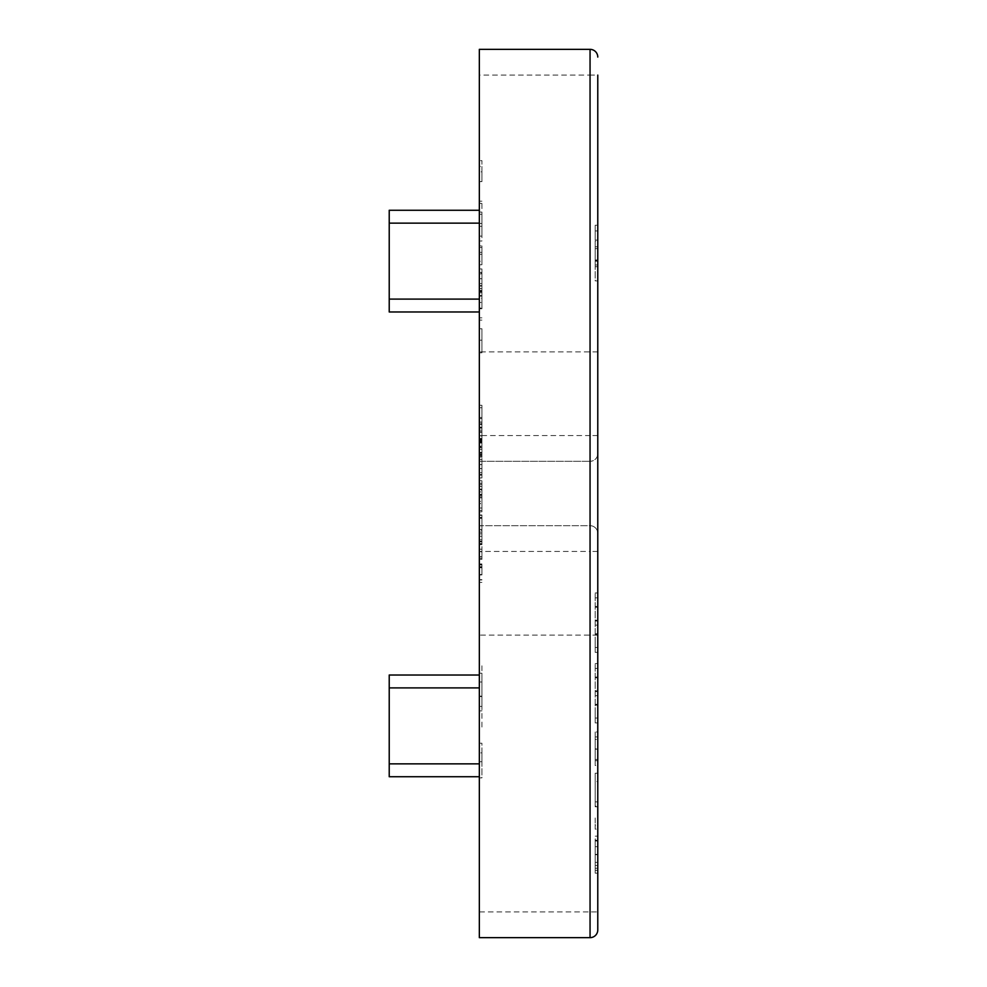 <?xml version="1.0" encoding="UTF-8"?>
<svg xmlns="http://www.w3.org/2000/svg" width="987" height="987" viewBox="0 0 987 987"><rect width="100%" height="100%" fill="white"/><g stroke="black" fill="none" stroke-linecap="round" stroke-linejoin="round"><path stroke-width="0.74" stroke-dasharray="4.93 3.7" d="M479.337 529.637L479.337 514.98L479.337 529.637L481.915 529.637L481.915 541.888L479.337 541.888L479.337 559.358L479.337 541.888L481.915 541.888L481.915 544.33L479.337 544.33L481.915 544.33L481.915 551.906L479.337 551.906M479.337 494.734L479.337 480.743L479.337 497.867L479.337 494.734L481.915 494.734L481.915 486.344L479.337 486.344M481.915 441.966L481.915 447.642L479.337 447.642L479.337 439.523L479.337 456.993L479.337 438.475L479.337 454.551L479.337 446.161L479.337 453.144L479.337 447.666L481.915 447.666L481.915 441.966L479.337 441.966M479.337 564.946L479.337 582.416L479.337 564.946L481.915 564.946L479.337 564.946M481.915 525.713L481.915 515.337L481.915 533.856L479.337 533.856L479.337 536.299L479.337 515.337L479.337 533.856L479.337 525.824L479.337 533.856L481.915 533.856L481.915 536.299L479.337 536.299L481.915 536.299L481.915 533.856L479.337 533.856L481.915 533.856L481.915 525.713L479.337 525.713L479.337 461.311L590.053 461.311L479.337 461.311L479.337 75.098L590.053 75.098L590.053 435.563L479.337 435.563M481.915 464.581L481.915 454.193L481.915 472.711L479.337 472.711L479.337 475.154L479.337 454.193L479.337 472.711L479.337 464.692L479.337 472.711L481.915 472.711L481.915 475.154L479.337 475.154L481.915 475.154L481.915 472.711L479.337 472.711L481.915 472.711L481.915 464.581L479.337 464.581M479.337 431.763L479.337 442.324L479.337 424.496L479.337 431.763L481.915 431.763L481.915 439.104L479.337 439.104M479.337 743.223L479.337 777.879L479.337 743.223L481.915 743.223L481.915 752.884L479.337 752.884M479.337 160.659L479.337 181.62L479.337 160.659L481.915 160.659L481.915 166.495L479.337 166.495M479.337 245.899L479.337 264.763L479.337 245.899L481.915 245.899L479.337 245.899M479.337 317.863L479.337 352.803L479.337 317.863L481.915 317.863L479.337 317.863M479.337 247.453L479.337 261.271L479.337 247.453L481.915 247.453L481.915 254.288L479.337 254.288M479.337 687.902L479.337 763.852L479.337 675.022L479.337 687.902L389.223 687.902L389.223 776.732L479.337 776.732L479.337 763.852L479.337 776.732M479.337 493.5L479.337 351.89L479.337 493.5M597.777 453.588A7.723 7.723 0 0 1 590.053 461.311A7.723 7.723 0 0 0 597.777 453.588A7.723 7.723 0 0 1 590.053 461.311L590.053 525.689A7.723 7.723 0 0 1 597.777 533.412A7.723 7.723 0 0 0 590.053 525.689L479.337 525.689L479.337 551.437L590.053 551.437L590.053 911.902L597.777 911.902L597.777 75.098L590.053 75.098L590.053 49.35L479.337 49.35L479.337 75.098M479.337 911.902L479.337 937.65L590.053 937.65L590.053 911.902L479.337 911.902L479.337 551.437M479.337 223.148L479.337 299.098L479.337 210.268L479.337 223.148L389.223 223.148L389.223 311.978L479.337 311.978L479.337 299.098L479.337 311.978M479.337 273.066L479.337 302.491L479.337 268.957L479.337 273.066L481.915 273.066L481.915 286.909L479.337 286.909M481.915 225.924L481.915 203.273L479.337 203.273L479.337 241.013L479.337 203.273L481.915 203.273L481.915 225.924L479.337 225.924M479.337 291.177L479.337 272.449L479.337 298.308L479.337 291.177L481.915 291.177L481.915 283.627L479.337 283.627M479.337 201.188L479.337 236.115L479.337 201.188L481.915 201.188L479.337 201.188M479.337 673.208L479.337 727.049L479.337 665.818L479.337 673.208L481.915 673.208L481.915 696.156L479.337 696.156M479.337 405.287L479.337 418.562L479.337 405.287L481.915 405.287L479.337 405.287M479.337 446.864L479.337 449.307L479.337 446.864L481.915 446.864L479.337 446.864M479.337 480.743L479.337 510.439L479.337 480.743L481.915 480.743L479.337 480.743L481.915 480.743L481.915 483.198L479.337 483.198L479.337 495.425L479.337 483.198L481.915 483.198L481.915 485.962L479.337 485.962M479.337 427.322L479.337 417.513L479.337 433.231L479.337 427.322L481.915 427.322L481.915 421.005L479.337 421.005M481.915 459.436L481.915 468.554L479.337 468.554L479.337 459.436L479.337 477.955L479.337 468.554L481.915 468.554L481.915 459.436L479.337 459.436M479.337 501.359L479.337 511.846L479.337 501.359L481.915 501.359L479.337 501.359M479.337 549.216L479.337 566.686L479.337 549.216L481.915 549.216L479.337 549.216M481.915 558.087L481.915 549.216L481.915 551.671L479.337 551.671L481.915 551.782L481.915 558.087L479.337 558.087M595.198 641.945L595.198 592.977L595.198 652.358L595.198 647.472L597.777 647.472L597.777 652.358L597.777 592.977L597.777 647.472L595.198 647.472L597.777 647.472L595.198 647.472L595.198 641.945L597.777 641.945M595.198 712.515L595.198 663.548L595.198 722.928L595.198 718.042L597.777 718.042L597.777 722.928L597.777 663.548L597.777 718.042L595.198 718.042L597.777 718.042L595.198 718.042L595.198 712.515L597.777 712.515M597.777 765.554L597.777 732.021L597.777 765.554L595.198 765.554L595.198 743.199L597.777 743.199M597.777 493.5L597.777 351.89L597.777 493.5M595.198 838.925L595.198 873.162L595.198 854.384L597.777 854.347L597.777 836.125L597.777 870.361L597.777 841.01L597.777 854.347L595.198 854.384L595.198 838.925L597.777 838.925M595.198 873.162L597.777 873.162L597.777 843.811L595.198 843.811L595.198 854.668L595.198 841.01L595.198 868.264L595.198 843.811M597.777 825.465L597.777 817.964L597.777 825.465L595.198 825.465L595.198 829.142L597.777 829.142M597.777 781.519L597.777 806.774L597.777 773.24L597.777 806.108L597.777 781.519L595.198 781.519L595.198 806.774L597.777 806.774L595.198 806.774L595.198 773.24L597.777 773.24M597.777 225.246L597.777 280.876L597.777 225.246L595.198 225.246L595.198 255.966L597.777 255.966M597.777 551.437L590.053 551.437L590.053 525.689A7.723 7.723 0 0 1 597.777 533.412A7.723 7.723 0 0 0 590.053 525.689L479.337 525.689M479.337 210.268L389.223 210.268L389.223 223.148M479.337 675.022L389.223 675.022L389.223 687.902M595.198 846.661L597.777 846.661M595.198 836.125L597.777 836.125M595.198 840.258L597.777 840.258M595.198 854.717L597.777 854.717M595.198 862.404L597.777 862.404M595.198 870.361L597.777 870.361M595.198 854.668L597.777 854.668L595.198 854.668M595.198 854.471L597.777 854.471M595.198 865.476L597.777 865.476M595.198 841.01L597.777 841.01M595.198 868.264L597.777 868.264M595.198 829.142L595.198 822.961L597.777 822.961M595.198 822.961L595.198 817.964L597.777 817.964M595.198 817.964L595.198 825.465M595.198 773.24L595.198 801.888L597.777 801.888M595.198 801.888L595.198 806.108L597.777 806.108M595.198 806.108L595.198 781.519M595.198 743.199L595.198 739.436L597.777 739.436M595.198 739.436L595.198 753.834L597.777 753.834M595.198 753.834L595.198 748.183L597.777 748.183M595.198 748.183L595.198 732.021L597.777 732.021M595.198 732.021L595.198 749.047L597.777 749.047M595.198 749.047L595.198 765.554M595.198 748.788L595.198 736.907L595.198 760.669L595.198 748.788L597.777 748.788L597.777 736.907L597.777 748.788M595.198 736.907L597.777 736.907M595.198 749.207L597.777 749.207M595.198 760.669L597.777 760.669M595.198 722.928L597.777 722.928L595.198 722.928M595.198 704.311L597.777 704.311M595.198 691.628L597.777 691.628M595.198 677.02L597.777 677.02M595.198 663.548L597.777 663.548M595.198 668.433L597.777 668.433L595.198 668.433M595.198 677.872L597.777 677.872M595.198 690.789L597.777 690.789M595.198 695.687L597.777 695.687L595.198 695.687M595.198 705.162L597.777 705.162M595.198 652.358L597.777 652.358L595.198 652.358M595.198 633.74L597.777 633.74M595.198 621.057L597.777 621.057M595.198 606.45L597.777 606.45M595.198 592.977L597.777 592.977M595.198 597.863L597.777 597.863L595.198 597.863M595.198 607.313L597.777 607.313M595.198 620.218L597.777 620.218M595.198 625.116L597.777 625.116L595.198 625.116M595.198 634.592L597.777 634.592M481.915 286.909L481.915 295.557L479.337 295.557M481.915 295.557L481.915 286.07L479.337 286.07M481.915 286.07L481.915 302.491L479.337 302.491M481.915 302.491L481.915 285.811L479.337 285.811M481.915 285.811L481.915 268.957L479.337 268.957M481.915 268.957L481.915 273.066M481.915 285.625L481.915 292.72L481.915 278.741L481.915 285.625L479.337 285.601L479.337 292.72L479.337 278.741L479.337 285.625L481.915 285.625M481.915 292.72L479.337 292.72M481.915 278.741L479.337 278.741M481.915 254.288L481.915 261.271L479.337 261.271M481.915 261.271L481.915 252.364L479.337 252.364M481.915 252.364L481.915 247.453M481.915 212.082L481.915 236.115L479.337 236.115L481.915 236.115L481.915 241.013L479.337 241.013L481.915 241.013L481.915 236.115L479.337 236.115L481.915 236.115L479.337 236.115L481.915 236.115L481.915 212.082L479.337 212.082M481.915 226.331L479.337 226.331L479.337 214.278L479.337 226.331L481.915 226.331L481.915 214.278L481.915 226.331L479.337 226.331L481.915 226.331M481.915 214.278L479.337 214.278M481.915 328.757L481.915 352.803L479.337 352.803L481.915 352.803L481.915 328.757L479.337 328.757M481.915 320.096L479.337 320.096M481.915 340.182L479.337 340.182M481.915 283.627L481.915 273.843L479.337 273.843M481.915 273.843L481.915 291.733L479.337 291.733M481.915 291.733L481.915 308.08L479.337 308.08M481.915 308.08L481.915 290.437L479.337 290.437M481.915 290.437L481.915 308.783L479.337 308.783L481.915 308.783L481.915 272.449L479.337 272.449L481.915 272.449L481.915 298.308L479.337 298.308M481.915 298.308L481.915 291.177M481.915 245.899L481.915 264.763L479.337 264.763L481.915 264.763L481.915 245.899M481.915 203.408L479.337 203.408M481.915 223.494L479.337 223.494M481.915 166.495L481.915 181.62L479.337 181.62L481.915 181.62L481.915 171.837L479.337 171.837L481.915 171.837L481.915 160.659M595.198 255.966L595.198 280.876L597.777 280.876L595.198 280.876L595.198 248.625L597.777 248.625M595.198 248.625L595.198 230.921L597.777 230.921M595.198 230.921L595.198 240.112L597.777 240.112M595.198 240.112L595.198 225.246M595.198 241.136L595.198 264.985L595.198 241.136L597.777 241.136L597.777 264.985L597.777 241.136M595.198 246.812L595.198 264.985L595.198 246.812L597.777 246.812M595.198 264.985L597.777 264.985L595.198 264.985M595.198 261.185L597.777 261.185M481.915 696.156L481.915 727.049L479.337 727.049M481.915 727.049L481.915 696.625L479.337 696.625M481.915 696.625L481.915 665.818L479.337 665.818M481.915 665.818L481.915 673.208M481.915 706.433L481.915 696.551L481.915 706.433L479.337 706.433L479.337 710.874L479.337 696.551L479.337 706.433M481.915 681.992L481.915 696.551L481.915 681.992L479.337 681.992L479.337 696.551L479.337 681.992M481.915 710.874L479.337 710.874M481.915 696.551L479.337 696.551L481.915 696.551M481.915 752.884L481.915 777.879L479.337 777.879L481.915 777.879L481.915 761.705L479.337 761.705L481.915 761.705L481.915 743.223M481.915 405.287L481.915 418.562L479.337 418.562L481.915 418.562L481.915 407.73L479.337 407.73L481.915 407.73L481.915 418.562L479.337 418.562L481.915 418.562L481.915 407.73L479.337 407.73L481.915 407.73L481.915 405.287M481.915 439.104L481.915 441.275L479.337 441.275M481.915 441.275L481.915 432.072L479.337 432.072M481.915 432.072L481.915 422.054L479.337 422.054M481.915 422.054L481.915 424.348L479.337 424.348M481.915 424.348L481.915 432.133L479.337 432.133M481.915 432.133L481.915 440.153L479.337 440.153M481.915 440.153L481.915 442.324L479.337 442.324M481.915 442.324L481.915 424.496L479.337 424.496M481.915 424.496L481.915 431.763M481.915 424.755L481.915 439.869L481.915 424.755L479.337 424.755L479.337 439.869L479.337 424.755M481.915 439.869L479.337 439.869M481.915 427.124L479.337 427.124M481.915 432.257L479.337 432.257M481.915 446.864L481.915 449.307L479.337 449.307L481.915 449.307L481.915 446.864M481.915 454.193L479.337 454.193M481.915 464.655L479.337 464.655M481.915 464.667L481.915 472.711L481.915 456.648L481.915 464.667L479.337 464.692L479.337 456.648L479.337 464.667L481.915 464.667M481.915 472.711L479.337 472.711M481.915 456.648L479.337 456.648M481.915 485.962L481.915 490.058L479.337 490.058M481.915 490.058L481.915 496.399L479.337 496.399M481.915 496.399L481.915 503.703L479.337 503.703M481.915 503.703L481.915 510.439L479.337 510.439L481.915 510.439L481.915 507.997L479.337 507.997L481.915 507.997L481.915 503.271L479.337 503.271M481.915 503.271L481.915 496.819L479.337 496.819L481.915 496.819L481.915 494.376L479.337 494.376L481.915 494.376L481.915 489.638L479.337 489.638M481.915 489.638L481.915 483.198L479.337 483.198L481.915 483.198L481.915 480.743L481.915 489.416L479.337 489.416M481.915 515.337L479.337 515.337M481.915 525.8L479.337 525.8L479.337 517.78L479.337 525.8L481.915 525.824L481.915 533.856L481.915 517.78L481.915 525.8L479.337 525.8M481.915 533.856L479.337 533.856M481.915 517.78L479.337 517.78M481.915 551.906L481.915 559.358L479.337 559.358L481.915 559.358L481.915 556.902L479.337 556.902L481.915 556.619L479.337 556.619M481.915 556.619L481.915 551.486L479.337 551.486M481.915 551.486L481.915 544.713L479.337 544.713M481.915 544.713L479.337 544.33L481.915 544.33L481.915 541.888L479.337 541.888M481.915 574.965L481.915 564.946L481.915 567.389L479.337 567.389L481.915 567.389L481.915 574.965L479.337 574.965M481.915 582.416L479.337 582.416M481.915 579.961L479.337 579.961L481.915 579.961M481.915 579.677L479.337 579.677M481.915 574.545L479.337 574.545M481.915 567.759L479.337 567.759M481.915 567.389L479.337 567.389M481.915 421.005L481.915 418.562L479.337 418.562M481.915 418.562L481.915 427.445L479.337 427.445M481.915 427.445L481.915 435.686L479.337 435.686M481.915 435.686L481.915 423.349L479.337 423.349M481.915 423.349L481.915 436.032L479.337 436.032L481.915 436.032L481.915 417.513L479.337 417.513M481.915 417.513L481.915 428.087L479.337 428.087M481.915 428.087L481.915 433.231L479.337 433.231M481.915 433.231L481.915 427.322M481.915 439.523L479.337 439.523M481.915 455.599L481.915 438.475L481.915 455.599L479.337 455.599M481.915 452.416L479.337 452.416M481.915 455.365L479.337 455.365M481.915 456.993L479.337 456.993M481.915 447.567L479.337 447.567M481.915 438.475L479.337 438.475M481.915 440.918L479.337 440.918M481.915 443.052L479.337 443.052M481.915 447.604L479.337 447.604M481.915 454.551L479.337 454.551M481.915 446.161L479.337 446.161L481.915 446.161M481.915 453.144L479.337 453.144M481.915 477.955L481.915 468.554L481.915 477.955L479.337 477.955M481.915 475.512L481.915 468.628L481.915 475.512L479.337 475.512L479.337 461.879L479.337 475.512M481.915 461.879L481.915 468.628L481.915 461.879L479.337 461.879M481.915 468.628L479.337 468.628L481.915 468.628M481.915 474.476L479.337 474.476M481.915 486.344L481.915 484.383L479.337 484.383M481.915 484.383L481.915 491.958L479.337 491.958M481.915 491.958L481.915 489.096L479.337 489.096M481.915 489.096L481.915 480.743M481.915 489.416L481.915 497.867L479.337 497.867M481.915 497.867L481.915 494.734M481.915 489.293L481.915 495.425L481.915 489.293L479.337 489.293M481.915 483.198L479.337 483.198L481.915 483.198M481.915 489.552L479.337 489.552M481.915 495.425L479.337 495.425M481.915 501.359L481.915 511.846L479.337 511.846L481.915 511.846L481.915 501.359M481.915 541.888L481.915 539.79L479.337 539.79M481.915 539.79L481.915 529.563L479.337 529.563M481.915 529.563L481.915 517.435L479.337 517.435M481.915 517.435L481.915 530.352L479.337 530.352M481.915 530.352L481.915 541.184L479.337 541.184M481.915 541.184L481.915 532.104L479.337 532.104L481.915 532.104L481.915 543.627L479.337 543.627M481.915 543.627L481.915 530.13L479.337 530.13M481.915 530.13L481.915 518.323L479.337 518.323M481.915 518.323L481.915 514.98L479.337 514.98M481.915 514.98L481.915 529.637M481.915 551.671L479.337 551.671L481.915 551.671M481.915 563.972L479.337 563.972M481.915 564.243L479.337 564.243M481.915 566.686L479.337 566.686L481.915 566.686M481.915 558.223L479.337 558.223M479.337 299.098L389.223 299.098M479.337 763.852L389.223 763.852M595.198 759.459L597.777 759.459M595.198 718.042L597.777 718.042M595.198 647.472L597.777 647.472M481.915 296.137L479.337 296.137M481.915 288.586L479.337 288.586M597.777 435.563L590.053 435.563L590.053 461.311M595.198 266.687L597.777 266.687M595.198 260L597.777 260M595.198 260.765L597.777 260.765M595.198 260.408L597.777 260.408M481.915 510.439L479.337 510.439M481.915 496.819L479.337 496.819M481.915 559.358L479.337 559.358M481.915 544.33L479.337 544.33M481.915 430.172L479.337 430.172M597.777 351.89L479.337 351.89M597.777 635.11L479.337 635.11"/><path stroke-width="1.48" d="M597.777 75.098L597.777 929.927A7.723 7.723 0 0 1 590.053 937.65L590.053 49.35A7.723 7.723 0 0 1 597.777 57.073A7.723 7.723 0 0 0 590.053 49.35L479.337 49.35L479.337 937.65L590.053 937.65A7.723 7.723 0 0 0 597.777 929.927L597.777 911.902M597.777 843.811L597.777 873.162M479.337 311.978L389.223 311.978L389.223 210.268L479.337 210.268M479.337 776.732L389.223 776.732L389.223 675.022L479.337 675.022M389.223 299.098L479.337 299.098M479.337 223.148L389.223 223.148M389.223 763.852L479.337 763.852M479.337 687.902L389.223 687.902M590.053 937.65A7.723 7.723 0 0 0 597.777 929.927A7.723 7.723 0 0 1 590.053 937.65M597.777 57.073A7.723 7.723 0 0 0 590.053 49.35"/></g></svg>
